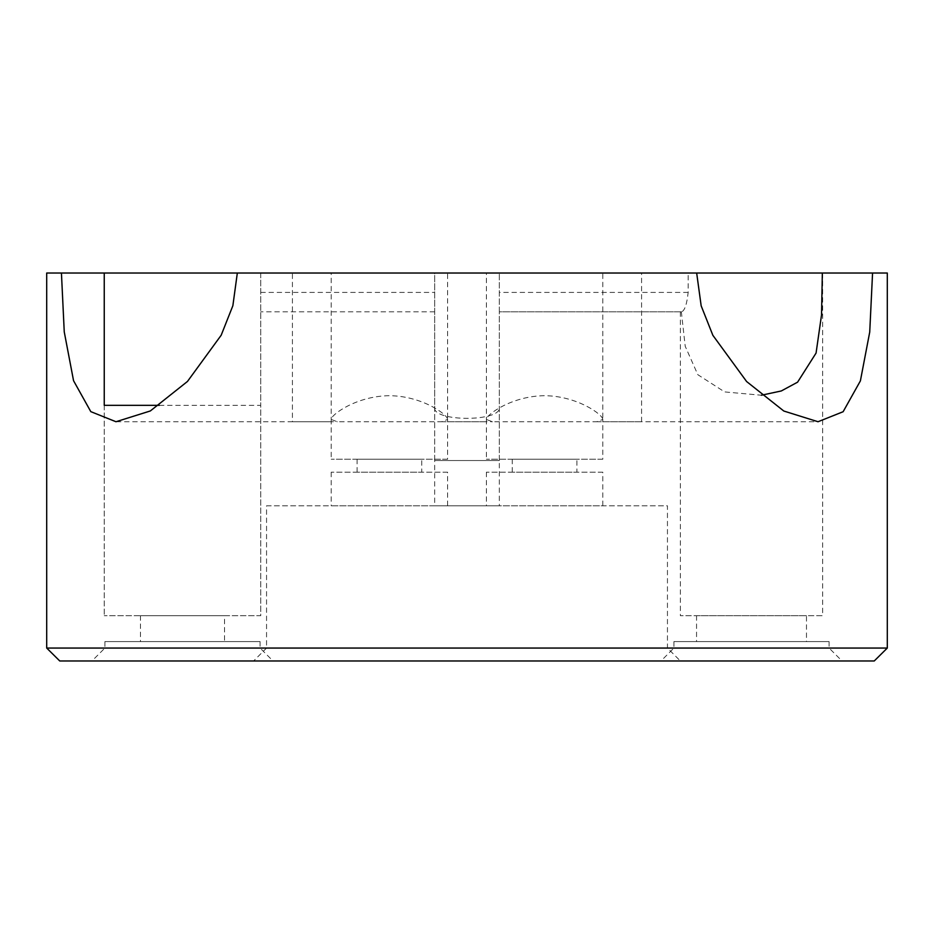 <?xml version="1.0" encoding="UTF-8"?>
<svg xmlns="http://www.w3.org/2000/svg" width="934" height="934" viewBox="0 0 934 934"><rect width="100%" height="100%" fill="white"/><g stroke="black" fill="none" stroke-linecap="round" stroke-linejoin="round"><path stroke-width="0.7" stroke-dasharray="4.67 3.5" d="M447.596 421.736L486.404 421.736L447.596 421.736L447.596 273.02L486.404 273.02L447.596 273.02M486.404 421.736L486.404 273.02M292.412 421.736L331.208 421.736L292.412 421.736L292.412 273.02L331.208 273.02L292.412 273.02M331.208 421.736L331.208 273.02M602.792 421.736L641.588 421.736L602.792 421.736L602.792 273.02L641.588 273.02L602.792 273.02M641.588 421.736L641.588 273.02M104.9 641.588L260.084 641.588L104.9 641.588L104.9 648.056L260.084 648.056L273.02 660.98L253.616 660.98L273.02 660.98M260.084 641.588L260.084 648.056L104.9 648.056L91.964 660.98M673.916 641.588L829.1 641.588L673.916 641.588L673.916 648.056L829.1 648.056L842.036 660.98M680.384 660.98L660.98 660.98L680.384 660.98L667.448 648.056L266.552 648.056L253.616 660.98M829.1 641.588L829.1 648.056L673.916 648.056L660.98 660.98M266.552 648.056L667.448 648.056L667.448 505.796L266.552 505.796L266.552 648.056M447.596 419.471C447.783 414.591 421.911 395.946 389.525 395.701C356.94 395.864 330.986 414.626 331.208 419.471L337.279 421.736L441.537 421.736L447.596 419.471L447.596 459.236L331.208 459.236L447.596 459.236M331.208 419.471L331.208 459.236M602.792 419.471C602.967 414.591 577.095 395.946 544.709 395.701C512.124 395.864 486.17 414.626 486.404 419.471L492.463 421.736L596.721 421.736L602.792 419.471L602.792 459.236L486.404 459.236L602.792 459.236M486.404 419.471L486.404 459.236M806.474 615.716L696.554 615.716L806.474 615.716L806.474 641.588L696.554 641.588L806.474 641.588M696.554 615.716L696.554 641.588M224.522 615.716L140.462 615.716L224.522 615.716L224.522 641.588L140.462 641.588L224.522 641.588M140.462 615.716L140.462 641.588M421.736 459.236L357.08 459.236L421.736 459.236L421.736 472.172L357.08 472.172L421.736 472.172M357.08 459.236L357.08 472.172M576.92 459.236L512.264 459.236L576.92 459.236L576.92 472.172L512.264 472.172L576.92 472.172M512.264 459.236L512.264 472.172M602.792 472.172L486.404 472.172L602.792 472.172L602.792 505.796L486.404 505.796L602.792 505.796M486.404 472.172L486.404 505.796M447.596 472.172L331.208 472.172L447.596 472.172L447.596 505.796L331.208 505.796L447.596 505.796M331.208 472.172L331.208 505.796M159.317 405.333L260.726 405.333L260.726 273.02L237.329 273.02L696.671 273.02L688.16 273.02L688.16 292.412C686.864 304.309 684.669 310.777 681.563 311.816L499.328 311.816L499.328 273.02L499.328 505.796L434.672 505.796L499.328 505.796M46.7 273.02L434.672 273.02L434.672 406.944C431.099 422.098 502.784 422.168 499.328 406.944L499.328 460.532L434.672 460.532L434.672 505.796M266.552 505.796L667.448 505.796M822.644 273.02L822.644 615.716L680.384 615.716L822.644 615.716M680.384 311.816L680.384 615.716M434.672 311.816L260.726 311.816L434.672 311.816M681.563 311.816L499.328 311.816L499.328 406.944M681.341 311.816L685.217 346.281L697.826 374.697L724.632 391.918L761.35 395.234M688.16 273.02L887.3 273.02M887.3 648.056L46.7 648.056M499.328 460.532L434.672 460.532L434.672 273.02L260.726 273.02L260.726 615.716L104.246 615.716L260.726 615.716L260.726 405.333M59.764 660.98L874.236 660.98M434.672 406.944L434.672 460.532M104.246 405.333L104.246 615.716L104.246 405.333M688.16 292.412L499.328 292.412M260.726 292.412L434.672 292.412M116.306 421.736L337.279 421.736M441.537 421.736L492.463 421.736M596.721 421.736L818.021 421.736"/><path stroke-width="1.4" d="M253.616 660.98L680.384 660.98L253.616 660.98M842.036 660.98L680.384 660.98L842.036 660.98M237.329 273.02L104.246 273.02L104.246 405.333L104.246 273.02L61.434 273.02L64.248 331.874L73.552 380.71L90.808 411.649L115.979 421.736L150.316 410.96L187.465 381.457L221.183 335.224L232.87 305.698L237.329 273.02L696.671 273.02L701.165 305.815L712.864 335.318L746.605 381.527L783.813 411.03L818.021 421.736L843.133 411.719L860.389 380.885L869.729 332.06L872.566 273.02L887.3 273.02L887.3 648.056L46.7 648.056L59.764 660.98L874.236 660.98L887.3 648.056M696.671 273.02L822.34 273.02L821.535 314.921L816.071 353.064L797.589 382.169L781.291 390.961L761.35 395.234M104.246 405.333L159.317 405.333M872.566 273.02L822.34 273.02M46.7 648.056L46.7 273.02L61.434 273.02"/></g></svg>
